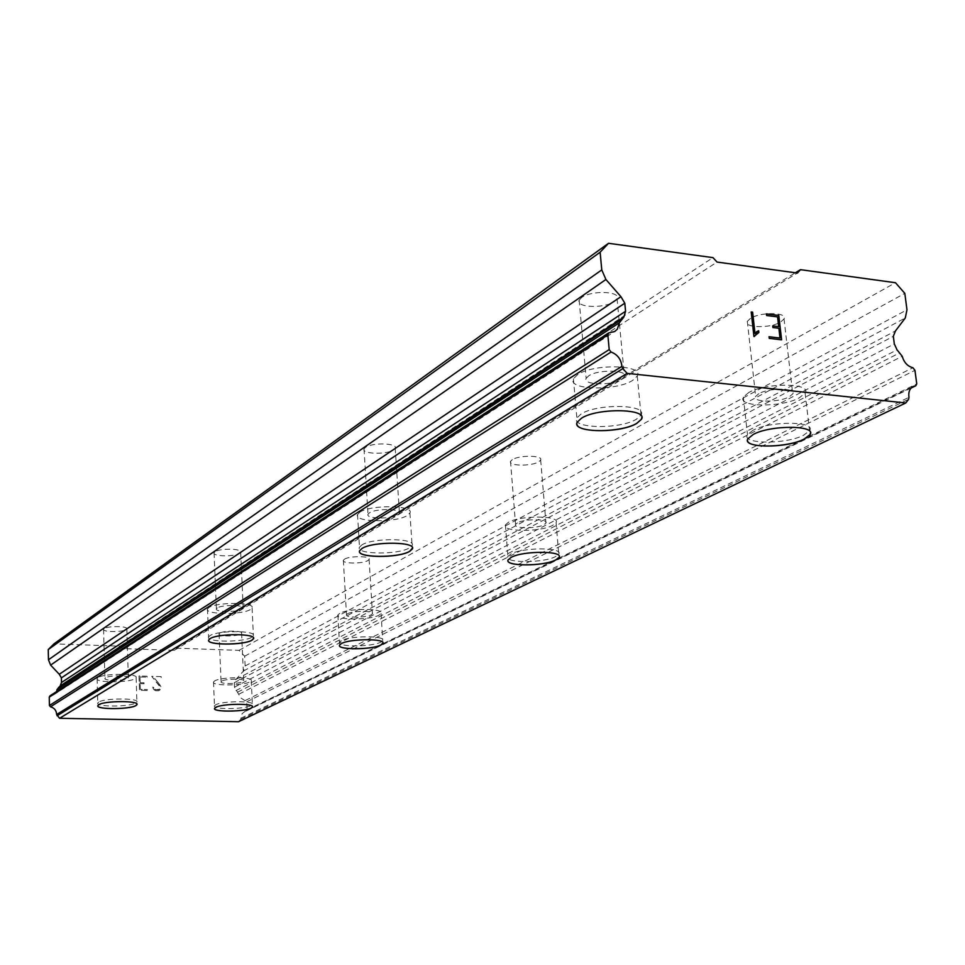 <?xml version="1.0" encoding="UTF-8"?>
<svg xmlns="http://www.w3.org/2000/svg" width="965" height="965" viewBox="0 0 965 965"><rect width="100%" height="100%" fill="white"/><g stroke="black" fill="none" stroke-linecap="round" stroke-linejoin="round"><path stroke-width="0.72" stroke-dasharray="4.83 3.62" d="M750.529 318.329L747.32 321.357C743.545 328.016 770.299 328.546 780.661 322.045L784.026 318.945C788.031 312.262 760.722 311.731 750.529 318.329M758.936 393.623L755.667 396.386C751.783 402.429 778.767 402.743 789.298 396.796L792.723 393.961C796.849 387.882 769.298 387.568 758.936 393.623M747.513 440.426L747.911 438.641L753.327 434.322C768.924 425.686 811.155 424.612 810.443 432.827M512.331 459.617L510.533 461.367C507.988 466.071 531.57 466.421 538.784 461.813L540.677 460.016C543.379 455.311 519.423 454.949 512.331 459.617M517.385 522.885L515.551 524.478C512.958 528.736 536.697 528.904 544.019 524.695L545.937 523.066C548.699 518.796 524.562 518.627 517.385 522.885M508.169 559.833L511.185 557.288C523.163 550.533 563.765 550.641 559.024 557.348M344.469 559.193L343.359 560.291C341.514 563.777 362.647 563.97 367.942 560.532L369.113 559.41C371.067 555.912 349.656 555.719 344.469 559.193M347.629 613.74L346.507 614.729C344.638 617.877 365.892 617.914 371.248 614.789L372.43 613.764C374.42 610.616 352.876 610.568 347.629 613.74M339.571 645.09L341.429 643.498C349.68 638.746 384.07 638.287 383.021 642.919M219.791 633.149L219.055 633.884C217.656 636.562 236.799 636.635 240.84 633.969L241.612 633.221C243.108 630.531 223.735 630.459 219.791 633.149M221.805 681.073L221.069 681.736C219.646 684.149 238.91 684.089 242.975 681.664L243.747 680.988C245.267 678.564 225.786 678.624 221.805 681.073M214.544 708.6L215.798 707.285C222.143 703.569 253.602 703.135 252.553 706.754M581.654 297.485L579.145 300.248C575.345 307.678 604.681 308.704 614.403 301.526L617.069 298.68C621.122 291.213 591.195 290.163 581.654 297.485M588.734 375.807L586.165 378.328C582.269 385.083 611.858 385.831 621.75 379.257L624.476 376.664C628.637 369.872 598.433 369.113 588.734 375.807M576.901 423.84L577.239 422.067L581.473 418.135C596.141 408.472 642.75 407.966 641.822 417.411M365.409 447.446L364.022 449.015C361.501 454.153 387.098 454.792 393.732 449.799L395.204 448.182C397.894 443.044 371.887 442.38 365.409 447.446M369.426 512.849L368.015 514.273C365.458 518.917 391.235 519.339 397.954 514.791L399.45 513.32C402.2 508.664 375.988 508.229 369.426 512.849M359.704 550.677L362.008 548.397C372.213 541.534 413.647 541.329 412.477 548.096M214.893 551.823L214.049 552.8C212.252 556.54 234.99 556.926 239.778 553.247L240.671 552.245C242.601 548.494 219.562 548.108 214.893 551.823M217.246 607.95L216.401 608.819C214.568 612.208 237.45 612.401 242.287 609.06L243.192 608.155C245.158 604.766 221.962 604.56 217.246 607.95M208.717 639.988L210.117 638.565C217.547 633.45 254.808 633.257 253.614 638.299M104.099 628.661L103.557 629.301C102.181 632.159 122.652 632.34 126.246 629.518L126.825 628.866C128.297 626.008 107.598 625.815 104.099 628.661M105.475 677.792L104.92 678.371C103.532 680.952 124.123 680.988 127.742 678.419L128.333 677.828C129.829 675.247 108.997 675.211 105.475 677.792M97.791 705.825L98.744 704.679C104.365 700.723 138.164 700.457 137.018 704.341M98.008 677.587L97.103 678.54C94.847 682.834 129.02 682.882 135.124 678.636L136.125 677.635C138.658 673.329 103.822 673.256 98.008 677.587M98.671 702.11L97.767 703.002C95.487 707.068 129.768 706.995 135.884 702.954L136.897 702.013C139.455 697.948 104.51 698.009 98.671 702.11M208.838 607.576L207.451 609.012C204.471 614.657 242.444 614.982 250.574 609.422L252.106 607.902C255.46 602.244 216.618 601.907 208.838 607.576M209.996 635.621L208.597 636.997C205.593 642.34 243.687 642.497 251.853 637.226L253.397 635.778C256.774 630.434 217.813 630.242 209.996 635.621M359.836 512.198L357.532 514.538C353.359 522.294 396.108 522.982 407.387 515.431L409.932 512.958C414.6 505.19 370.681 504.454 359.836 512.198M361.803 544.96L359.487 547.191C355.277 554.525 398.171 555.032 409.534 547.843L412.091 545.502C416.82 538.144 372.719 537.601 361.803 544.96M577.613 374.637L573.415 378.799C567.07 390.065 616.056 391.271 632.642 380.403L637.262 376.024C644.355 364.698 593.656 363.419 577.613 374.637M581.111 413.997L576.877 417.954C570.448 428.641 619.639 429.618 636.369 419.256L641.037 415.107C648.215 404.347 597.287 403.31 581.111 413.997M214.713 680.868L213.506 681.966C211.178 685.994 243.156 685.886 249.983 681.869L251.298 680.723C253.879 676.682 221.287 676.791 214.713 680.868M215.702 704.776L214.483 705.813C212.143 709.625 244.205 709.408 251.069 705.596L252.384 704.51C254.989 700.687 222.312 700.904 215.702 704.776M339.704 613.378L337.871 615.019C334.807 620.266 370.078 620.326 379.052 615.127L381.066 613.414C384.444 608.155 348.377 608.083 339.704 613.378M341.26 640.639L339.415 642.195C336.327 647.153 371.706 647.081 380.729 642.147L382.743 640.519C386.157 635.537 349.981 635.609 341.26 640.639M508.434 522.282L505.431 524.9C501.185 531.992 540.557 532.27 552.812 525.298L556.081 522.56C560.762 515.431 520.328 515.153 508.434 522.282M510.931 553.958L507.904 556.455C503.609 563.174 543.114 563.283 555.454 556.648L558.747 554.055C563.488 547.3 522.897 547.179 510.931 553.958M748.707 392.55L743.352 397.11C737.007 407.182 781.674 407.7 799.309 397.845L805.124 393.093C812.108 382.936 765.896 382.417 748.707 392.55M752.881 430.354L747.477 434.696C741.036 444.262 785.896 444.588 803.676 435.191L809.538 430.667C816.631 421.03 770.215 420.704 752.881 430.354M140.359 689.372L140.178 683.642L140.371 689.36L147.476 689.553L140.359 689.372M140.178 683.642L144.062 683.739L140.178 683.642M144.05 683.751L144.014 682.798L144.062 683.739M144.014 682.798L140.142 682.689L144.026 682.786M140.142 682.689L139.961 676.972L140.154 682.689M139.961 676.972L147.054 677.177L139.973 676.96M147.054 677.177L147.03 676.224L147.066 677.165M147.03 676.224L139.008 675.995L139.467 690.301L147.5 690.506L147.476 689.553L147.512 690.506L139.479 690.301L139.02 675.982L147.03 676.212M152.892 687.032L152.928 687.888L152.904 687.02L153.869 687.828L152.892 687.032M152.928 687.888L153.628 689.3L152.94 687.876M153.628 689.3L154.328 689.999L153.64 689.287M154.328 689.999L155.703 690.723L154.34 689.999M155.703 690.723L158.357 690.783L155.715 690.711M158.344 690.783L159.659 690.132L158.357 690.783M159.659 690.132L160.311 689.456L159.659 690.132M160.878 686.67L160.166 685.283L160.878 686.658M160.166 685.283L158.127 682.557L160.178 685.283M158.127 682.557L153.688 677.358L158.139 682.545M161.191 677.575L161.155 676.634L161.203 677.575M161.155 676.634L151.71 676.356L159.273 685.427L159.937 686.742L159.43 689.227L155.739 689.77L154.509 689.106L153.869 687.828L155.751 689.758L158.236 689.83L159.43 689.227L159.949 686.742L151.722 676.356L161.167 676.622M238.548 721.711L240.683 719.383L242.143 713.63L247.088 709.818L246.726 701.82L240.792 697.9L234.495 687.14L234.302 682.677L236.051 679.336L243.47 671.001L245.11 665.995L244.676 656.212L239.031 650.362L176.45 648.166L174.255 650.362L122.362 648.564L119.962 646.176L53.98 643.86M56.525 691.603L53.714 694.788L49.951 695.874M772.724 325.917L772.893 327.545L778.851 328.269L779.973 338.052M766.632 315.519L777.537 316.894L778.659 326.64M766.439 313.89L766.596 315.531M769.045 336.725L769.202 338.377L781.578 339.837M758.84 332.491L756.886 333.456M751.192 311.948L753.918 336.532M756.451 331.803L754.992 333.516M174.255 650.362L797.44 273.047M122.362 648.564L717.043 262.07M176.45 648.166L795.389 272.757M239.031 650.362L895.472 282.721M244.676 656.212L904.808 293.348M245.11 665.995L906.979 309.813M236.051 679.336L895.448 330.947M234.302 682.677L893.337 336.339M235.967 690.554L897.052 349.849M239.043 694.1L902.227 356.266M245.52 700.385L912.914 367.737M247.088 709.818L916.75 383.913M246.196 711.036L911.141 388.002M241.033 718.201L908.958 397.315M50.47 695.705L609.627 332.648M119.962 646.176L712.966 257.631M243.47 671.001L905.279 317.98M234.495 687.14L894.314 343.902M237.631 692.158L899.802 352.792M246.726 701.82L914.953 370.343M240.683 719.383L908.62 399.281M747.32 321.357L755.667 396.386M510.533 461.367L515.551 524.478M343.359 560.291L346.507 614.729M219.055 633.884L221.069 681.736M579.145 300.248L586.165 378.328M364.022 449.015L368.015 514.273M214.049 552.8L216.401 608.819M103.557 629.301L104.92 678.371M97.103 678.54L97.767 703.002M207.451 609.012L208.597 636.997M357.532 514.538L359.487 547.191M573.415 378.799L576.877 417.954M213.506 681.966L214.483 705.813M337.871 615.019L339.415 642.195M505.431 524.9L507.904 556.455M743.352 397.11L747.477 434.696M805.124 393.093L809.538 430.667M556.081 522.56L558.747 554.055M381.066 613.414L382.743 640.519M251.298 680.723L252.384 704.51M637.262 376.024L641.037 415.107M409.932 512.958L412.091 545.502M252.106 607.902L253.397 635.778M136.125 677.635L136.897 702.013M126.825 628.866L128.333 677.828M240.671 552.245L243.192 608.155M395.204 448.182L399.45 513.32M617.069 298.68L624.476 376.664M241.612 633.221L243.747 680.988M369.113 559.41L372.43 613.764M540.677 460.016L545.937 523.066M784.026 318.945L792.723 393.961M246.316 710.988L911.093 388.051M244.748 711.446L912.83 386.688M53.714 694.788L614.705 331.514"/><path stroke-width="1.45" d="M810.443 432.827L810.009 434.612L804.135 439.111C788.019 447.543 747.308 448.52 747.513 440.426M804.147 439.196C786.354 448.532 741.47 448.23 747.923 438.725L753.339 434.407C770.673 424.793 817.114 425.107 810.021 434.696L804.147 439.196M559.024 557.42L555.744 560.002C543.392 566.6 503.863 566.503 508.169 559.833L511.197 557.348C523.175 550.605 563.777 550.713 559.024 557.42L555.731 559.941C543.379 566.539 503.863 566.443 508.157 559.76M383.021 642.919L380.91 644.97C371.875 649.891 336.483 649.976 339.571 645.042M380.91 645.03C371.875 649.94 336.483 650.036 339.571 645.09L341.429 643.546C350.15 638.553 386.338 638.468 382.924 643.414L380.91 645.03M252.553 706.754L251.177 708.069C244.615 711.712 213.953 712.17 214.544 708.6M251.177 708.129C244.314 711.917 212.24 712.158 214.592 708.358L215.81 707.333C222.42 703.485 255.098 703.256 252.504 707.055L251.177 708.129M641.822 417.411L641.436 419.208L636.755 423.333C621.46 432.742 576.527 433.176 576.901 423.84M636.767 423.418C620.025 433.731 570.81 432.778 577.251 422.151L581.485 418.207C597.673 407.58 648.637 408.593 641.436 419.28L636.767 423.418M412.477 548.096L409.751 551.244C398.388 558.385 355.47 557.903 359.692 550.605M409.763 551.317C398.4 558.458 355.47 557.975 359.704 550.677L362.02 548.47C372.936 541.148 417.061 541.667 412.32 548.989L409.763 551.317M253.614 638.299L251.986 640.133C243.819 645.38 205.702 645.235 208.717 639.928M251.986 640.193C243.819 645.44 205.702 645.296 208.717 639.988L210.117 638.625C217.933 633.281 256.919 633.438 253.542 638.758L251.986 640.193M137.018 704.341L135.969 705.499C130.094 709.372 97.139 709.673 97.791 705.825M135.969 705.56C129.853 709.565 95.559 709.649 97.839 705.62L98.744 704.727C104.582 700.65 139.539 700.578 136.982 704.619L135.969 705.56M608.625 332.985L49.951 695.874L49.251 697.152L49.432 705.499L50.494 706.802C54.378 707.888 56.416 710.457 56.621 714.51L59.565 718.286L238.548 721.711L905.773 402.972L627.154 373.371L622.835 368.618L621.942 366.374C621.086 359.245 617.479 354.469 611.086 352.032L609.205 349.595L607.854 334.988L608.806 332.877L614.705 331.514L617.335 329.198L619.397 322.78L623.86 317.087L625.573 311.273L624.801 303.203L620.929 296.677L605.911 279.488L601.774 269.898L600.121 252.215L608.541 243.289L712.966 257.631L717.043 262.07L797.44 273.047L800.48 269.669L895.472 282.721L904.808 293.348L906.979 309.813L905.279 317.98L895.448 330.947L893.337 336.339L894.314 343.902L897.052 349.849L902.227 356.266C904.048 362.526 907.607 366.35 912.914 367.737L914.953 370.343L916.75 383.913L915.773 385.783L913.493 386.362C909.754 388.256 908.246 391.911 908.958 397.315L908.62 399.281L905.773 402.972M56.525 691.603L57.068 689.48L619.397 322.78M608.541 243.289L53.98 643.86L48.25 649.566L48.467 659.771L50.626 665.114L59.275 674.27L61.398 677.852L61.507 682.496L60.156 685.958L57.068 689.48M779.997 338.04L769.045 336.749L779.997 338.04L778.876 328.257L772.917 327.533L772.724 325.905L778.683 326.628L772.724 325.917M778.683 326.628L777.561 316.882L766.632 315.519L766.439 313.89L778.791 315.434L781.602 339.837L769.226 338.365L769.045 336.725M778.791 315.434L766.439 313.915M781.578 339.837L778.767 315.446M758.876 332.479L753.942 336.52L751.192 311.948L752.628 312.129L754.992 333.516L758.671 330.754L758.876 332.479L758.647 330.766L756.439 331.815M756.91 333.444L754.232 336.544M752.628 312.129L751.192 311.972M754.992 333.516L752.603 312.153M795.389 272.757L800.48 269.669M911.141 388.002L915.592 385.843M59.565 718.286L627.154 373.371M56.621 714.51L621.942 366.374M50.494 706.802L611.086 352.032M49.432 705.499L609.205 349.595M60.156 685.958L623.86 317.087M61.398 677.852L624.801 303.203M59.275 674.27L620.929 296.677M48.467 659.771L601.774 269.898M48.25 649.566L600.121 252.215M57.08 715.765L622.835 368.618M49.251 697.152L607.854 334.988M58.455 687.538L621.364 319.584M61.507 682.496L625.573 311.273M50.626 665.114L605.911 279.488M911.093 388.051L915.773 385.783M912.83 386.688L913.493 386.362"/></g></svg>
